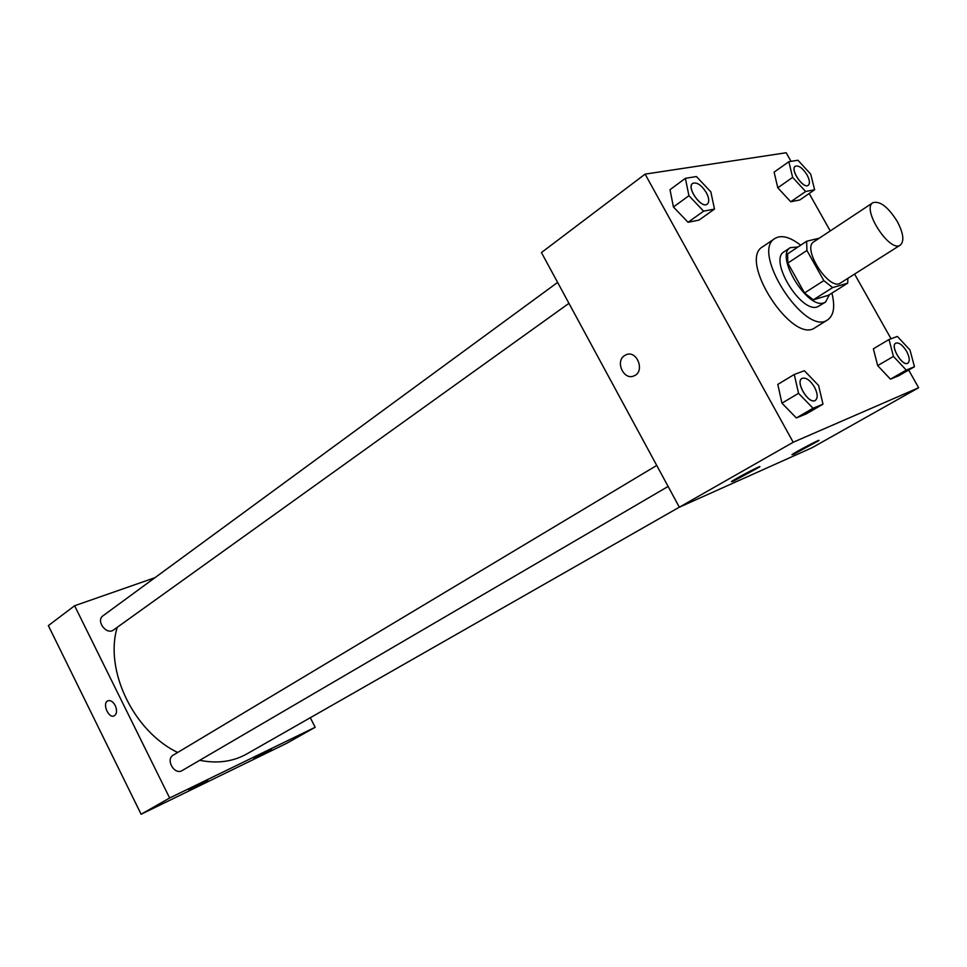 <?xml version="1.0" encoding="UTF-8"?>
<svg xmlns="http://www.w3.org/2000/svg" width="967" height="967" viewBox="0 0 967 967"><rect width="100%" height="100%" fill="white"/><g stroke="black" fill="none" stroke-linecap="round" stroke-linejoin="round"><path stroke-width="1.45" d="M897.158 221.262C903.432 233.168 904.496 241.097 900.35 245.074C889.954 253.269 861.174 208.836 872.911 202.695C879.91 200.665 887.984 206.853 897.158 221.262M900.35 245.074L840.48 283.017C829.529 291.514 801.57 248.338 813.803 241.823L872.911 202.695M819.279 238.196L806.611 241.254L806.925 250.465L823.836 280.611L832.635 287.598L847.708 283.15L847.866 278.339M832.635 287.598L813.307 299.843L828.538 295.249L847.708 283.15M813.307 299.843L804.52 292.965L823.836 280.611M806.611 241.254L787.597 253.898L787.815 263.084L804.52 292.965M797.98 246.996L790.305 247.649C774.688 255.784 807.542 309.73 823.932 302.816L825.564 302.067L829.372 294.717M825.564 302.067L817.586 306.805C801.135 313.779 768.402 259.99 784.068 251.807L790.305 247.649M787.815 263.084L806.925 250.465M831.91 293.122C835.234 306.527 833.832 315.423 827.692 319.835C805.438 336.975 750.235 251.734 774.966 238.438C781.396 234.679 789.966 236.939 800.676 245.195M827.692 319.835L815.06 327.668C792.602 344.905 737.736 260.208 762.661 246.766L774.966 238.438M791.042 161.356L786.195 152.75L645.098 174.133L793.194 442.257L918.65 387.743L908.678 370.059M891.042 338.764L854.586 274.084M830.254 230.92L809.174 193.509M889.024 339.502L873.37 348.785L877.673 365.623L890.45 379.173L898.73 375.764L914.468 366.735L909.983 349.981L897.364 336.431L889.024 339.502L893.448 356.412L906.26 370.095L914.468 366.735M794.27 374.471L777.794 384.407L781.94 403.166L796.361 417.949L806.405 413.816L822.977 404.182L818.614 385.519L804.375 370.736L794.27 374.471L798.549 393.327L813.029 408.255L822.977 404.182M685.385 178.327L670.01 189.689L673.431 206.998L688.057 222.289L698.996 220.101L714.492 209.065L710.83 191.841L696.409 176.562L685.385 178.327L688.927 195.709L703.613 211.169L714.492 209.065M788.842 161.707L774.108 172.15L777.794 187.791L790.752 201.765L799.806 199.951L814.613 189.774L810.745 174.205L797.956 160.244L788.842 161.707L792.638 177.396L805.632 191.502L814.613 189.774M624.609 355.542L625.903 354.841C636.866 349.498 645.448 371.461 634.098 375.825C623.92 380.913 614.807 361.416 624.609 355.542C614.807 361.416 623.92 380.913 634.098 375.825C645.448 371.461 636.866 349.498 625.915 354.841L624.609 355.542M793.194 442.257L679.354 507.204L541.447 252.556L645.098 174.133M679.354 507.204L811.857 447.83L918.65 387.743M733.373 481.215L731.415 481.663C734.606 478.955 764.111 463.592 759.409 467.085L733.373 481.215M793.532 454.357L791.937 454.708C794.886 452.23 822.941 437.555 818.553 440.783L793.532 454.357M679.342 507.179L246.803 753.946C233.023 761.694 217.333 763.809 199.71 760.304M177.698 752.459C133.494 731.378 104.218 670.071 117.237 627.305M668.112 486.461L182.219 770.53C174.507 775.558 165.188 759.421 173.298 755.094L656.738 465.441M568.947 303.336L113.586 629.928C106.539 635.537 95.503 620.729 103.034 615.761L557.621 282.412M315.157 727.281L169.636 797.993L141.122 814.25L286.437 743.43L315.157 727.281L310.31 717.719M154.938 577.698L74.604 605.753L169.636 797.993M188.843 789.846L207.772 780.369L188.843 789.846M271.546 749.606L253.874 758.479L271.546 749.606M74.604 605.753L48.35 625.613L141.122 814.25M115.23 705.547C117.249 710.479 116.922 713.912 114.251 715.834C108.606 718.916 101.886 703.178 107.833 700.821C110.528 699.999 112.994 701.571 115.23 705.547C112.994 701.571 110.528 699.999 107.833 700.821C101.886 703.178 108.606 718.916 114.251 715.834M808.267 185.289L808.231 185.326C803.359 189.399 789.761 169.443 795.261 166.288L795.285 166.264C798.742 165.164 802.646 168.028 807.022 174.834C809.717 179.983 810.141 183.476 808.267 185.289C803.408 189.375 789.809 169.406 795.309 166.251L795.261 166.288M774.108 172.15L777.794 187.791L792.638 177.396M777.794 187.791L790.752 201.765L805.632 191.502M790.752 201.765L799.806 199.951M707.276 204.134L707.24 204.158C701.426 209.138 686.111 187.405 692.638 183.404L692.674 183.392C696.856 181.893 701.401 184.975 706.321 192.614C709.174 198.15 709.5 201.994 707.3 204.122C701.474 209.102 686.159 187.368 692.698 183.367L692.638 183.404M670.01 189.689L673.431 206.998L688.927 195.709M673.431 206.998L688.057 222.289L703.613 211.169M688.057 222.289L698.996 220.101M907.795 363.193L907.795 363.193C902.477 366.928 889.833 345.968 895.72 343.188L895.744 343.176C898.996 342.233 902.598 344.953 906.587 351.287C909.645 357.222 910.056 361.175 907.844 363.157C902.537 366.904 889.882 345.944 895.768 343.164L895.768 343.164M873.37 348.785L877.673 365.623L893.448 356.412M877.673 365.623L890.45 379.173L906.26 370.095M890.45 379.173L898.73 375.764M815.35 400.374L815.302 400.411C808.847 404.931 794.886 381.892 801.969 378.411L801.994 378.399C805.91 377.166 810.068 380.067 814.492 387.114C817.756 393.617 818.046 398.041 815.35 400.374C808.896 404.907 794.934 381.856 802.03 378.387L801.969 378.411M777.794 384.407L781.94 403.166L798.549 393.327M781.94 403.166L796.361 417.949L813.029 408.255M796.361 417.949L806.405 413.816"/></g></svg>
